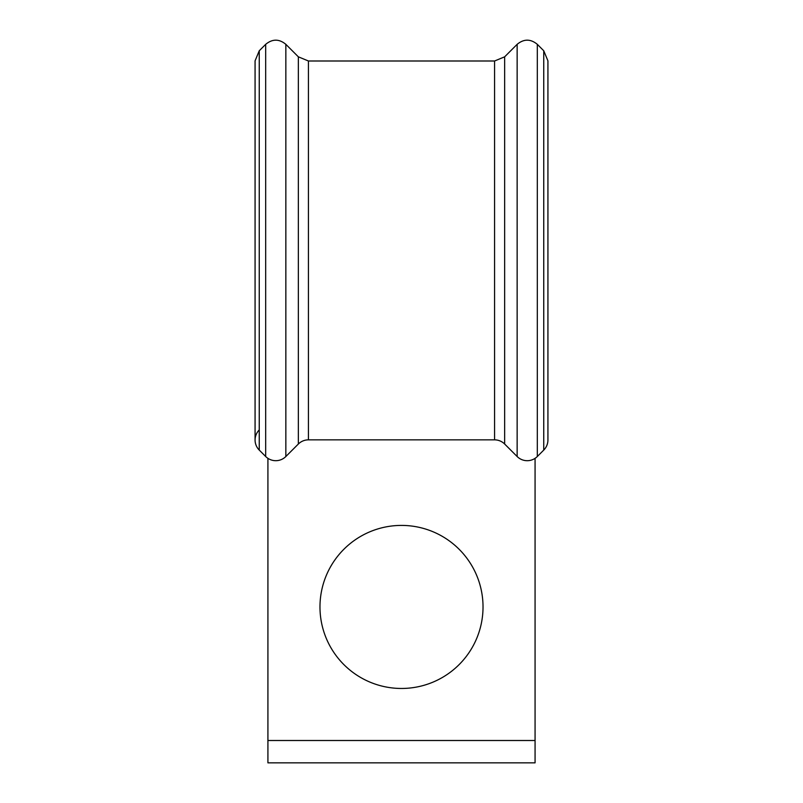 <?xml version="1.0" encoding="UTF-8"?>
<svg xmlns="http://www.w3.org/2000/svg" width="803" height="803" viewBox="0 0 803 803"><rect width="100%" height="100%" fill="white"/><g stroke="black" fill="none" stroke-linecap="round" stroke-linejoin="round"><path stroke-width="1.2" d="M255.073 440.004A14.263 14.263 0 0 0 259.249 450.081L259.249 50.77L255.073 60.847L255.073 440.004A14.263 14.263 0 0 1 259.249 429.926A14.263 14.263 0 0 0 259.249 450.081L265.683 456.516A14.263 14.263 0 0 0 285.848 456.526L298.345 444.029A14.263 14.263 0 0 1 308.432 439.853L494.568 439.853A14.263 14.263 0 0 1 504.655 444.029L517.142 456.526A14.263 14.263 0 0 0 537.307 456.526L543.741 450.092A14.263 14.263 0 0 0 547.927 440.004L547.927 60.847L543.741 50.76L537.307 44.326C530.592 38.795 523.867 38.795 517.142 44.326L517.142 456.526A14.263 14.263 0 0 0 537.307 456.526L543.741 450.092A14.263 14.263 0 0 0 547.927 440.004A14.263 14.263 0 0 1 543.741 450.092L543.741 50.76M483.025 606.938A81.525 81.525 0 0 0 401.5 525.413A81.525 81.525 0 0 0 319.975 606.938A81.525 81.525 0 0 0 401.5 688.462A81.525 81.525 0 0 0 483.025 606.938M535.069 458.342L535.069 740.507L267.921 740.507L267.921 458.342M259.249 50.77L265.683 44.336L265.683 456.516A14.263 14.263 0 0 0 285.848 456.526L298.345 444.029A14.263 14.263 0 0 1 308.432 439.853L494.568 439.853A14.263 14.263 0 0 1 504.655 444.029L504.655 56.822L517.142 44.326M535.069 740.507L535.069 762.85L267.921 762.85L267.921 740.507M265.683 456.516A14.263 14.263 0 0 0 285.848 456.526L285.848 44.326C279.133 38.795 272.408 38.795 265.683 44.336M298.345 56.822L308.432 60.998L308.432 439.853A14.263 14.263 0 0 0 298.345 444.029L298.345 56.822L285.848 44.326M504.655 444.029A14.263 14.263 0 0 0 494.568 439.853L494.568 60.998L308.432 60.998M517.142 456.526A14.263 14.263 0 0 0 537.307 456.526L537.307 44.326M494.568 60.998L504.655 56.822"/></g></svg>
